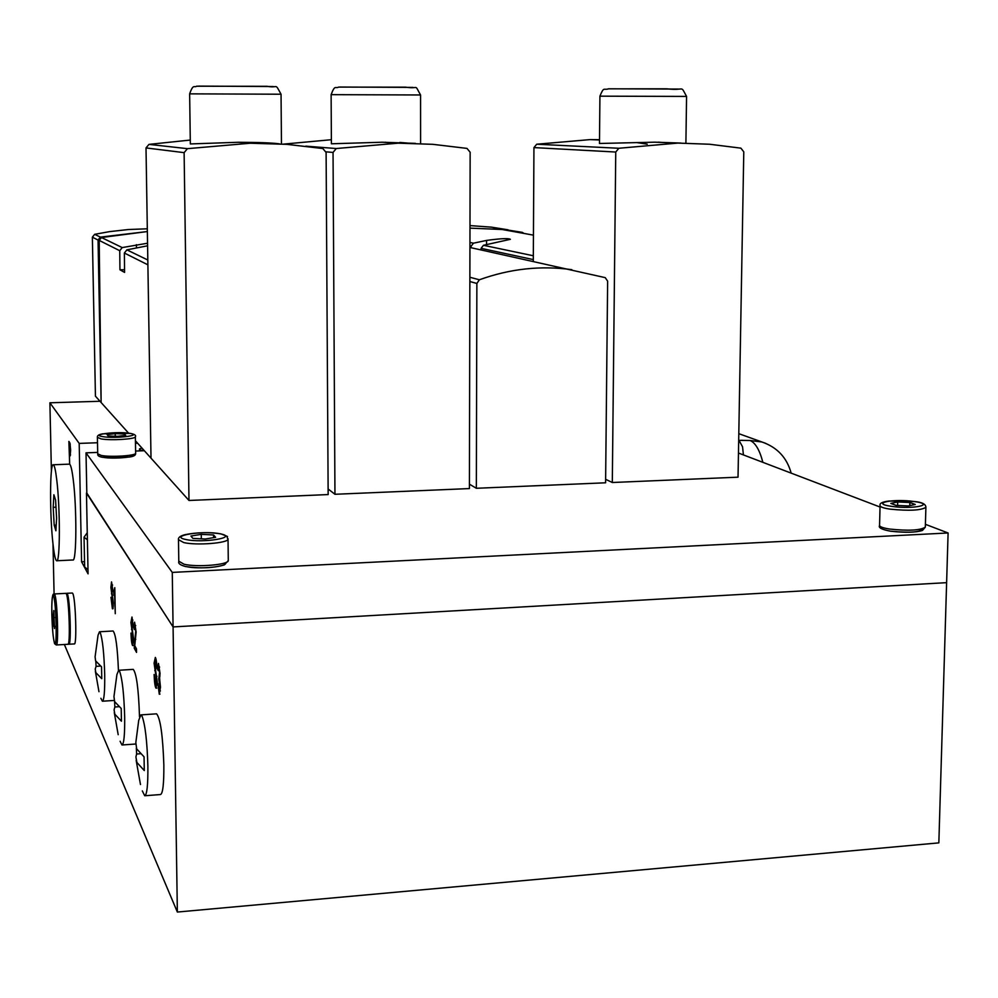 <?xml version="1.0" encoding="UTF-8"?>
<svg xmlns="http://www.w3.org/2000/svg" width="998" height="998" viewBox="0 0 998 998"><rect width="100%" height="100%" fill="white"/><g stroke="black" fill="none" stroke-linecap="round" stroke-linejoin="round"><path stroke-width="1.5" d="M137.761 443.374L135.466 443.075M155.962 688.146C154.964 686.387 154.353 681.834 154.116 674.486L155.875 684.678L156.711 681.147L154.079 663.134L155.339 657.42C156.187 658.767 156.736 662.56 156.973 668.822L155.414 660.888L154.64 663.845L157.285 681.971L155.962 688.146L156.836 688.096M132.572 645.544C131.724 644.034 131.187 639.868 130.963 633.069L132.497 642.325L133.208 638.92L130.913 622.503L131.973 617.026L133.395 627.418L132.048 620.245L131.387 623.089L133.695 639.618L132.572 645.544L133.283 645.494M112.4 608.78L110.978 597.303L112.325 605.774L112.924 602.518L110.903 587.423L111.539 581.909L113.061 591.739L111.876 585.177L111.327 587.922L113.348 603.104L112.974 608.755M177.357 912.047L173.078 626.931L946.615 582.657L938.844 842.873L177.357 912.047L64.371 644.508M86.814 493.037L173.078 626.931L946.615 582.657L948.1 532.982L925.408 524.324M86.464 493.049L88.073 573.862L81.587 561.812L79.191 443.399L49.9 402.793L99.987 401.271M54.079 593.972L52.994 543.947M51.397 471.355L49.9 402.793M69.648 463.995L68.887 441.403L69.997 443.212L70.621 450.123L70.184 455.886L69.461 454.913L69.648 463.995M114.795 587.66L115.269 613.695L114.508 592.725L113.884 595.332L113.822 592.263L114.795 587.66M134.742 645.694L136.464 648.812L136.526 652.393L134.231 648.213L135.678 631.31L134.955 625.659L134.381 629.501L133.932 628.366L134.605 622.153L136.127 632.071L134.742 645.694M159.268 694.184L157.859 683.43L159.231 690.753L159.942 686.225L158.757 679.052L159.53 672.615L158.832 667.213L158.22 670.631L157.684 669.334L158.457 663.42L160.054 673.413L159.58 678.39L160.478 687.198L159.268 694.184L159.979 694.134M143.924 450.235L140.843 450.348L139.495 448.851L142.065 448.177M97.505 442.75L79.191 443.399M84.543 561.662L81.587 561.812M139.495 448.851L139.533 450.896M70.534 454.876L69.461 454.913M69.236 444.397L70.06 453.242L70.01 445.707L69.236 444.397L70.247 444.36M112.2 593.71L111.452 593.76M112.587 585.152L111.876 585.177M114.882 592.201L113.822 592.263M132.347 629.289L131.511 629.339M132.846 620.195L132.048 620.245M136.065 648.101L134.231 648.213M135.753 639.306L134.905 639.356M135.691 625.621L134.955 625.659M156.923 676.307L156.224 676.357M155.7 670.519L154.765 670.581M156.324 660.838L155.414 660.888M159.792 679.201L159.081 679.251M159.742 678.989L158.857 679.052L159.742 678.989M159.605 667.163L158.832 667.213M97.692 452.418L86.015 452.843L172.267 572.403L948.1 532.982M880.036 507.021L738.458 453.03M144.348 450.722L135.603 451.046M86.015 452.843L86.826 493.598L173.078 626.931L172.267 572.403M118.438 670.307C117.452 647.066 115.668 633.955 113.086 630.998L112.936 631.01M100.885 698.276L102.382 701.22C104.116 700.334 104.89 691.452 104.703 674.573C104.066 653.241 102.569 639.244 100.224 632.595L99.476 631.771L98.053 635.215L95.084 656.821L95.608 660.888L101.534 666.801L101.771 678.677L95.845 672.64L95.222 669.122L96.07 666.365L100.474 666.09M95.82 661.287L96.07 666.365M139.495 716.739L139.483 715.94C138.56 688.932 136.477 673.4 133.245 669.371L133.058 669.384M120.097 741.24L121.968 744.982C123.952 744.096 124.85 734.753 124.675 716.938C123.989 694.022 122.292 678.802 119.598 671.292L118.662 670.282L116.916 674.561L113.959 696.592L114.62 701.631L121.207 708.455L121.444 721.192L114.845 714.231L114.084 709.865L114.87 706.996L118.862 706.721M114.595 701.594L114.87 706.996M144.947 795.743L160.466 794.545C162.849 793.672 163.971 783.829 163.847 765.004C162.824 735.426 160.391 718.373 156.586 713.832L156.349 713.857M142.315 790.903L144.71 795.755C146.98 794.895 148.028 785.027 147.879 766.177C147.143 741.402 145.209 724.735 142.065 716.177L140.893 714.892L138.722 720.331L135.828 742.537L136.664 748.874L144.061 756.846L144.286 770.568L136.888 762.447L135.915 756.946L136.626 754.014L140.269 753.752M136.339 748.151L136.626 754.014M107.073 434.604L108.183 435.964L117.539 436.351L125.698 435.365L124.501 434.005L115.219 433.631L107.073 434.604M115.269 436.251L115.219 433.631M124.525 435.502L124.501 434.005M190.917 536.038L192.863 538.384L205.264 539.02L215.618 537.311L213.572 534.978L201.272 534.354L190.917 536.038M201.334 538.82L201.272 534.354M213.597 537.648L213.572 534.978M890.802 503.391L896.104 505.375L908.38 505.924L915.253 504.477L909.864 502.505L897.701 501.969L890.802 503.391M897.601 505.45L897.701 501.969M909.777 505.637L909.864 502.505M87.999 569.746L84.643 566.989L84.057 537.598M740.703 440.368L750.072 440.505C755.399 442.763 759.665 450.048 762.871 462.336M56.786 560.764L72.854 559.978C76.646 562.623 76.908 507.321 73.153 479.003C71.931 469.447 70.708 464.507 69.473 464.145L69.336 464.157M56.724 479.639C55.576 470.07 54.428 465.118 53.281 464.756C49.75 462.748 49.675 516.378 53.094 544.883C54.254 555.013 55.451 560.302 56.649 560.776C60.179 563.433 60.279 508.032 56.724 479.639M54.191 525.222L55.888 530.786L56.599 518.236L55.589 500.11L53.88 494.759L53.193 507.308L54.191 525.222L56.212 525.123M55.975 507.196L53.193 507.308M54.491 643.174C57.323 651.282 56.237 601.12 53.455 595.806C52.195 594.384 51.647 600.584 51.834 614.419C52.27 628.84 53.156 638.433 54.491 643.174M53.942 611.075L53.156 617.562L53.78 610.514L54.478 628.565L53.156 617.562L53.742 626.32L54.715 627.031M56.35 644.97L67.889 644.296C70.571 646.093 69.112 598.476 66.33 593.872L65.818 593.348M68.8 641.689C71.17 642.612 69.835 600.422 67.353 596.317L66.941 595.843M68.375 643.685L68.85 644.246C71.544 646.043 70.085 598.426 67.303 593.822L66.355 593.91M68.924 644.234L74.314 643.922C77.083 645.706 75.623 598.126 72.779 593.536L72.23 593.012M54.64 617.488L53.156 617.562M54.765 626.257L53.742 626.32M738.695 439.869L742.549 446.767L743.423 454.926M189.645 93.824C193.387 83.271 194.323 88.011 196.556 86.215L267.177 86.315C278.791 88.535 274.475 82.31 281.049 94.224L189.645 93.849L190.331 143.937L238.335 142.277C258.944 142.352 272.679 142.889 279.552 143.874M147.554 243.225L122.205 247.579L119.748 250.71L119.947 269.784L124.575 272.404L124.363 253.03L126.871 249.849L147.592 245.795M147.317 228.804L128.455 229.515L109.63 231.623L94.66 234.318L92.365 237.187L95.434 396.181L128.58 433.144M135.429 440.779L188.984 500.472L328.155 494.571L326.109 152.445L322.828 148.54L286.8 144.336L250.261 143.238L187.437 148.665L184.119 152.644L188.984 500.472M101.135 402.543L99.201 240.418L101.484 237.524L147.355 231.548L100.399 237.112L98.053 240.044L101.135 402.543M124.538 269.709L119.947 269.784M190.281 140.057L148.964 144.386L146.007 147.929L151.01 458.144M469.933 247.467L605.237 277.644L607.632 281.162L605.599 482.795L476.345 488.284L469.422 484.167M476.345 488.284L476.869 283.444L479.389 279.777C509.928 268.749 540.741 265.381 571.829 269.672M331.124 94.635C335.066 84.181 335.316 88.947 338.596 87.1L405.712 87.175C419.784 89.358 413.858 83.395 420.57 94.972L331.124 94.66L331.398 143.787L382.271 142.227L415.418 143.375M328.117 488.983L334.954 494.284L469.409 488.571L470.145 152.245L467.002 148.403L432.845 144.323L398.165 143.176L336.276 148.527L333.045 152.432L334.954 494.284M409.38 143.225L399.799 142.44M393.1 143.263L385.216 142.215M331.373 139.708L283.619 144.111M608.194 88.834L666.901 88.81C685.663 91.167 679.888 84.331 686.562 96.419L599.923 96.17L599.474 143.475L654.838 142.178L680.985 143.076M481.086 249.887L481.098 248.34L483.456 245.296L510.377 239.308C508.518 238.135 500.584 238.51 486.55 240.418L473.451 243.188L471.131 246.194L471.118 247.716M469.983 228.143L501.944 229.465L533.443 235.141M521.343 232.771L522.166 233.12M605.636 479.302L612.31 482.508L738.033 477.181L743.784 151.858L740.903 148.153L709.64 144.248L677.867 143.088L618.835 148.265L615.754 152.033L612.31 482.508M523.962 233.432L522.316 232.359L505.262 229.64L469.983 228.13M508.057 229.802L491.315 227.132L469.983 225.598M599.511 139.683L590.092 139.608L536.712 144.223L533.942 147.592L533.294 261.264M663.046 142.502L658.331 142.165M647.228 144.174L636.874 142.602M135.366 436.613L135.366 436.8C135.678 439.157 110.666 440.717 101.06 438.895L97.405 437.336C97.08 435.615 98.864 434.442 102.769 433.831L130.189 433.369C134.593 434.205 136.327 435.353 135.366 436.8L135.641 453.067M102.744 436.625C115.107 438.858 143.587 435.39 129.865 433.369C117.714 431.173 89.321 434.529 102.744 436.625M97.405 437.523L97.717 453.841L101.384 455.475C110.978 457.371 135.965 455.737 135.641 453.267C135.865 455.238 133.744 456.485 129.303 457.034L102.769 457.321M132.983 454.626C138.647 456.984 113.148 459.317 103.131 457.321M228.031 538.708L228.031 539.132C228.23 543.124 196.681 545.632 183.782 542.588L178.48 539.693C178.018 537.573 180.239 535.889 185.166 534.641C196.793 532.346 208.694 532.084 220.857 533.855C232.072 538.396 225.024 534.791 228.031 539.132L228.28 560.19M185.927 539.519C202.968 543.386 239.133 537.336 220.358 533.868C203.692 530.125 167.664 535.926 185.927 539.519M178.492 540.105L178.792 561.213L184.094 564.244C196.968 567.438 228.48 564.806 228.293 560.614L224.313 564.905C213.31 568.099 200.461 568.66 185.753 566.577M225.461 562.672C228.904 566.615 198.727 569.671 186.302 566.577M925.907 507.096L925.895 507.321C920.979 510.452 909.003 511.051 889.991 509.13C883.342 508.107 880.036 506.922 880.074 505.574C879.3 503.366 882.294 501.857 889.068 501.021L914.617 501.545C922.102 502.231 925.857 504.165 925.895 507.321L925.333 526.894M891.501 506.335C912.858 509.616 936.723 504.514 914.38 501.57C893.522 498.389 869.42 503.304 891.501 506.335M880.074 505.799L879.562 525.297C879.525 526.719 882.818 527.954 889.455 529.027C908.454 531.036 920.418 530.4 925.333 527.131L922.439 530.449C915.877 532.558 905.261 532.807 890.578 531.21C881.833 529.564 878.165 527.68 879.562 525.547M922.476 528.815C920.518 532.258 909.976 533.057 890.84 531.198M87.4 539.793L84.057 537.198L87.263 532.745M750.072 440.505L761.886 441.977L765.953 443.449M54.665 643.76L56.287 644.982C58.832 646.791 57.36 599.099 54.728 594.484L54.304 593.96L53.53 595.968M273.215 86.527L198.565 86.102M124.363 253.03L147.891 264.819M126.871 249.849L147.816 260.016M99.201 240.418L119.748 250.71M101.484 237.524L122.205 247.579M136.439 247.791L136.389 244.685M98.053 240.044L92.365 237.187M100.399 237.112L94.66 234.318M146.007 147.929L184.119 152.644M148.964 144.386L187.437 148.665M469.871 277.257L479.389 279.777M476.869 283.444L469.858 281.536M412.935 87.4L339.944 87.038M326.059 151.833L333.045 152.432M305.8 146.157L336.276 148.527M679.214 89.072L609.079 88.797M481.098 248.34L533.294 259.592M483.456 245.296L533.319 255.762M469.933 245.932L471.131 246.194M469.946 242.452L473.451 243.188M486.525 244.56L486.55 240.418M533.942 147.592L615.754 152.033M536.712 144.223L618.835 148.265M112.525 605.973L113.323 605.936M111.664 584.953L112.549 584.915M132.746 642.575L133.657 642.512M131.773 619.97L132.796 619.908M134.78 625.484L135.666 625.434M156.187 684.99L157.247 684.927M155.089 660.551L156.262 660.476M159.455 690.978L160.429 690.915M159.044 676.083L160.004 676.02M158.657 667.038L159.58 666.976M113.086 630.998L99.476 631.771M95.384 671.342L98.964 691.701M114.159 700.446L102.532 701.207M133.245 669.371L118.662 670.282M114.283 712.609L118.188 734.69M135.653 744.021L122.155 744.97M156.586 713.832L140.893 714.892M136.165 760.376L140.481 784.54M102.644 457.309C99.064 456.722 97.43 455.624 97.729 454.04M185.528 566.527C180.351 565.118 178.106 563.508 178.804 561.674M791.165 473.127C786.911 457.62 777.155 447.229 761.886 441.977L738.807 433.668M742.45 440.305L739.169 440.43M69.473 464.145L53.281 464.756M54.528 643.423C52.906 637.51 51.996 625.247 51.784 606.634C52.333 590.567 53.655 594.87 54.304 593.96L65.893 593.348M66.854 593.299L72.318 593.012M281.049 94.224L281.461 143.974M238.335 142.277L250.261 143.238M420.57 94.972L420.595 143.575M382.271 142.227L398.165 143.176M686.562 96.419L685.9 143.113M505.262 229.64L491.315 227.132M590.092 139.608L599.511 139.982M654.838 142.178L677.867 143.088M608.605 88.822C603.665 90.494 604.027 86.09 599.923 96.157"/></g></svg>
